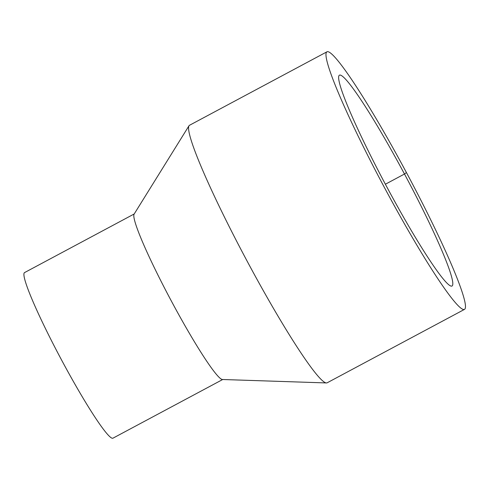 <?xml version="1.0" encoding="UTF-8"?>
<svg xmlns="http://www.w3.org/2000/svg" width="490" height="490" viewBox="0 0 490 490"><rect width="100%" height="100%" fill="white"/><g stroke="black" fill="none" stroke-linecap="round" stroke-linejoin="round"><path stroke-width="0.73" d="M464.551 309.355L327.167 382.794A145.996 13.23 -118.1 0 1 326.463 382.941A145.996 13.23 -118.1 0 1 246.666 260.276A145.996 13.23 -118.1 0 1 188.993 125.783A145.996 13.23 -118.1 0 1 189.507 125.281L326.897 51.842A145.996 13.23 -118.1 0 1 406.424 172.554A145.996 13.23 -118.1 0 1 464.551 309.355A145.996 13.23 -118.1 0 1 384.056 186.837A145.996 13.23 -118.1 0 1 326.897 51.842M326.463 382.941L222.448 379.499A93.853 8.508 -118.1 0 1 171.151 300.646A93.853 8.508 -118.1 0 1 134.076 214.185L188.993 125.783M222.705 379.511L112.994 438.158A93.853 8.508 -118.1 0 1 61.244 359.397A93.853 8.508 -118.1 0 1 24.5 272.618L134.211 213.965M385.379 184.228L404.483 174.017A119.511 10.829 -118.1 0 1 452.062 285.995A119.511 10.829 -118.1 0 1 386.169 185.704A119.511 10.829 -118.1 0 1 339.38 75.203A119.511 10.829 -118.1 0 1 404.483 174.017L406.424 172.554"/></g></svg>
